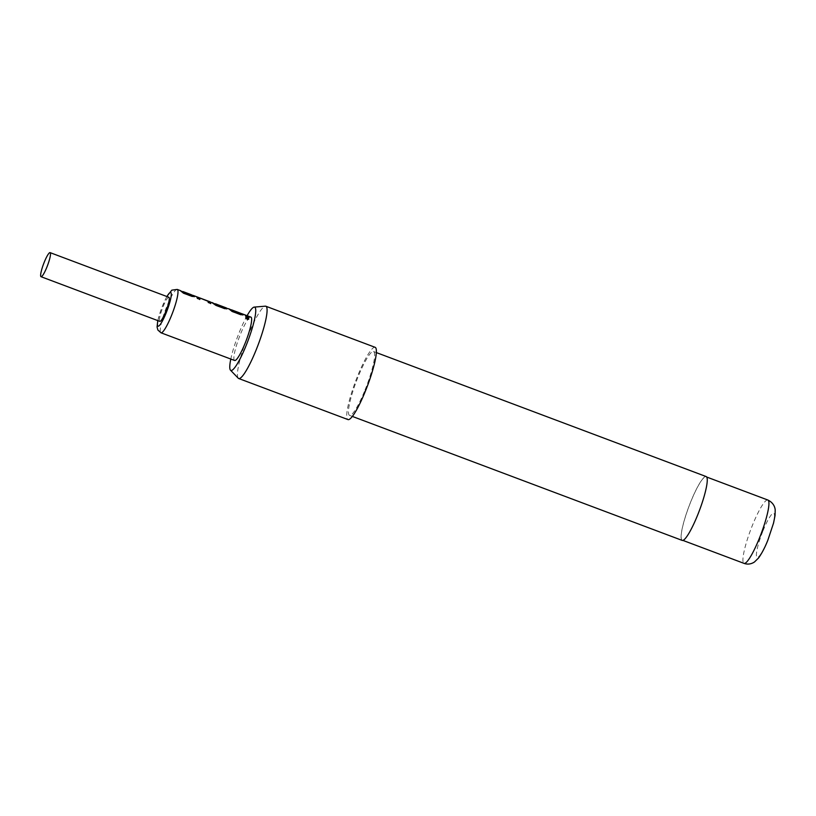 <?xml version="1.0" encoding="UTF-8"?>
<svg xmlns="http://www.w3.org/2000/svg" width="816" height="816" viewBox="0 0 816 816"><rect width="100%" height="100%" fill="white"/><g stroke="black" fill="none" stroke-linecap="round" stroke-linejoin="round"><path stroke-width="0.61" stroke-dasharray="4.08 3.06" d="M248.676 319.26L247.085 319.484L245.708 317.832M191.78 295.708L191.056 294.913L193.545 295.851L194.3 296.749L192.097 296.657L183.376 293.383L180.571 290.7M191.648 295.382L191.464 294.79M210.355 302.41L210.64 303.623L208.141 302.695L207.774 300.982M199.461 298.309L199.747 299.533L197.258 298.595L196.84 296.84M226.562 308.499L224.522 308.846L215.791 305.561L212.252 302.828L224.492 307.958L225.094 307.632L215.944 304.511M224.471 307.999L216.495 304.48L226.348 308.203M240.414 313.997L239.68 313.191L242.179 314.129L242.933 315.027L240.73 314.935L231.999 311.661L229.204 308.978M240.281 313.66L240.088 313.069M245.596 315.659L248.095 316.588L248.38 317.812L245.881 316.873L245.412 315.068M168.892 297.279A12.862 2.122 -69.4 0 0 162.71 307.693A12.862 2.122 -69.4 0 0 159.589 321.127A12.862 2.122 -69.4 0 0 159.834 321.371M234.61 360.478A23.164 3.825 110.6 0 1 234.172 360.04A23.164 3.825 110.6 0 1 239.792 335.866A23.164 3.825 110.6 0 1 250.91 317.118M247.095 315.71A33.803 5.579 -69.4 0 0 239.333 332.224A33.803 5.579 -69.4 0 0 230.806 359.04M238.262 378.216A38.597 6.375 110.6 0 1 248.35 334.866A38.597 6.375 110.6 0 1 265.343 306.173M697.598 515.059A33.844 5.579 -69.4 0 0 706.075 476.799A33.844 5.579 -69.4 0 0 690.734 501.901A33.844 5.579 -69.4 0 0 682.258 540.151A33.844 5.579 -69.4 0 0 697.598 515.059M706.166 476.564A34.099 5.63 -69.4 0 0 690.713 501.85A34.099 5.63 -69.4 0 0 682.166 540.396M365.007 390.079A34.099 5.63 -69.4 0 0 373.555 351.533A34.099 5.63 -69.4 0 0 358.102 376.819A34.099 5.63 -69.4 0 0 349.554 415.364A34.099 5.63 -69.4 0 0 365.007 390.079M375.136 347.32A38.597 6.375 -69.4 0 0 357.643 375.941A38.597 6.375 -69.4 0 0 347.973 419.577M229.388 309.56L231.377 309.794M231.285 310.039L231.887 310.498M213.18 303.47L224.42 308.203L225.002 307.877L215.22 303.919M197.074 297.146L207.519 300.829M207.427 301.073L210.13 302.114M207.682 301.216L199.522 297.86M180.764 291.281L183.253 292.22M177.266 289.425A23.164 3.825 -69.4 0 0 166.138 308.173A23.164 3.825 -69.4 0 0 160.528 332.357A23.164 3.825 -69.4 0 0 160.966 332.785M166.943 296.545A18.013 2.968 -69.4 0 0 157.886 320.637M763.052 530.696A23.542 3.886 110.6 0 1 774.17 513.672A23.542 3.886 110.6 0 1 767.825 539.845A23.542 3.886 110.6 0 1 756.707 556.869A23.542 3.886 110.6 0 1 763.052 530.696M767.846 500.024A33.844 5.579 -69.4 0 0 752.505 525.116A33.844 5.579 -69.4 0 0 744.029 563.377M224.441 307.438L216.658 304.511M166.811 296.504L161.497 308.275L157.763 320.586M706.717 477.044L706.075 476.799M376.349 352.583L373.555 351.533M352.349 416.415L349.554 415.364M682.9 540.396L682.258 540.151M207.958 301.247L199.318 297.993"/><path stroke-width="1.22" d="M247.177 319.291L245.738 317.72L247.258 317.699L248.737 319.158L247.177 319.291M245.708 317.832L247.156 317.914L248.676 319.26M194.239 296.075L193.637 295.606L194.402 296.514L192.199 296.432L183.467 293.158L180.254 290.578L183.661 292.434L193.637 295.606L194.3 296.749M183.345 291.985L182.651 291.761L183.569 292.669L191.882 295.484M207.958 301.237L199.379 297.82L199.849 299.309L197.35 298.37L196.84 296.84L210.222 301.869L210.742 303.409L208.243 302.471L207.958 301.237L210.13 302.114L210.64 303.623M199.379 297.82L199.747 299.533M224.573 307.775L216.26 304.96L215.087 303.848L225.665 307.897L226.726 308.927M242.872 314.354L242.26 313.885L243.025 314.792L240.832 314.721L232.101 311.437L228.878 308.856L240.353 313.742L239.771 312.956L242.26 313.885L242.933 315.027M231.979 310.264L231.285 310.039L232.193 310.947L240.506 313.762M248.186 316.353L248.472 317.587L245.983 316.659L245.086 314.956L247.585 315.894L248.38 317.812M41.045 276.716L159.834 321.371A12.862 2.122 -69.4 0 0 166.005 310.957A12.862 2.122 -69.4 0 0 169.126 297.514A12.862 2.122 -69.4 0 0 168.892 297.279L50.092 252.623A12.862 2.122 -69.4 0 0 43.921 263.038A12.862 2.122 -69.4 0 0 40.8 276.471A12.862 2.122 -69.4 0 0 41.045 276.716A12.862 2.122 -69.4 0 0 47.216 266.302A12.862 2.122 -69.4 0 0 50.337 252.868A12.862 2.122 -69.4 0 0 50.092 252.623M247.748 315.925L250.91 317.118A23.164 3.825 110.6 0 1 251.348 317.546A23.164 3.825 110.6 0 1 245.728 341.731A23.164 3.825 110.6 0 1 234.61 360.478L160.966 332.785A23.164 3.825 -69.4 0 0 172.084 314.038A23.164 3.825 -69.4 0 0 177.694 289.864A23.164 3.825 -69.4 0 0 177.266 289.425L171.829 290.149L166.811 296.504M196.84 296.84L193.8 295.647M212.843 302.807L210.13 302.114M224.441 307.428L216.577 304.235L226.44 307.969L226.817 308.703L224.624 308.621L215.893 305.347L212.252 302.828M215.087 303.848L216.046 304.276M229.051 308.897L226.348 308.203M230.806 359.04A33.803 5.579 -69.4 0 0 230.5 370.189A33.803 5.579 -69.4 0 0 246.187 345.372A33.803 5.579 -69.4 0 0 254.215 307.102A33.803 5.579 -69.4 0 0 247.095 315.71M254.215 307.102L265.343 306.173A38.597 6.375 110.6 0 1 265.843 306.235A38.597 6.375 110.6 0 1 256.173 349.87A38.597 6.375 110.6 0 1 238.68 378.502A38.597 6.375 110.6 0 1 238.262 378.216L230.5 370.189M352.349 416.415L682.166 540.396A34.099 5.63 -69.4 0 0 697.619 515.11A34.099 5.63 -69.4 0 0 706.166 476.564L376.349 352.583M238.68 378.502L347.973 419.577A38.597 6.375 -69.4 0 0 365.466 390.956A38.597 6.375 -69.4 0 0 375.136 347.32L265.843 306.235M157.886 320.637A18.013 2.968 -69.4 0 0 157.682 325.849A18.013 2.968 -69.4 0 0 166.189 312.824A18.013 2.968 -69.4 0 0 171.034 292.801A18.013 2.968 -69.4 0 0 166.943 296.545M759.37 538.274A33.844 5.579 -69.4 0 0 767.846 500.024C774.7 503.288 775.22 509.153 775.2 510.306L775.047 515.498L773.568 522.995L767.866 540.131C765.143 547.108 762.042 553.044 758.584 557.95L754.443 562.01C751.087 564.182 747.609 564.641 744.029 563.377A33.844 5.579 -69.4 0 0 759.37 538.274M193.708 295.892L191.75 295.147M242.342 314.17L240.383 313.436M157.763 320.586L157.07 326.992L157.865 330.011L160.966 332.785M245.259 314.986L242.434 313.925M239.935 312.987L231.54 309.835M216.75 304.276L215.608 303.848M191.311 294.709L182.917 291.557M180.418 290.618L177.266 289.425M767.846 500.024L706.717 477.044M744.029 563.377L682.9 540.396M247.666 316.169L245.698 315.435M231.448 310.08L229.49 309.335M215.516 304.082L213.282 303.246M199.318 297.993L197.074 297.146M182.825 291.791L180.856 291.057"/></g></svg>
